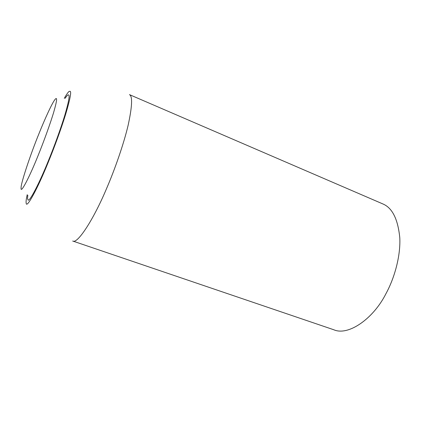 <?xml version="1.0" encoding="UTF-8"?>
<svg xmlns="http://www.w3.org/2000/svg" width="422" height="422" viewBox="0 0 422 422"><rect width="100%" height="100%" fill="white"/><g stroke="black" fill="none" stroke-linecap="round" stroke-linejoin="round"><path stroke-width="0.63" d="M65.157 98.284C66.818 95.757 67.942 94.628 68.538 94.903L68.564 94.913C69.915 95.23 68.67 101.966 64.846 115.127C60.826 128.457 54.085 146.867 48.351 160.866C39.599 182.62 29.635 201.974 28.058 200.054L27.52 198.345L27.82 195.275M385.93 293.723C373.47 318.594 348.382 336.239 333.797 329.761L72.716 241.02C77.379 244.465 93.684 219.229 106.36 189.035C114.684 169.829 123.657 144.282 128.146 125.223C132.234 106.297 132.672 96.1 129.464 94.628L383.292 204.121C392.46 208.194 397.957 219.398 399.787 237.728C400.71 255.89 394.538 278.029 385.93 293.723M129.464 94.628L383.292 204.121M64.308 98.3C66.512 94.396 68.153 92.08 69.224 91.352L70.3 91.352C71.402 92.465 69.857 100.083 65.668 114.214C61.317 128.409 54.338 147.383 48.382 161.921C37.806 188.291 26.438 209.185 26.185 203.151L26.111 202.687C25.958 201.278 26.322 198.614 27.198 194.7M38.312 155.016C29.292 177.704 20.235 194.695 21.1 187.874C20.551 184.261 30.31 154.821 38.871 133.901C44.896 118.756 52.555 102.082 55.208 99.27C57.418 96.68 56.965 100.832 53.847 111.73C50.487 123.113 43.825 141.433 38.312 155.016"/></g></svg>
